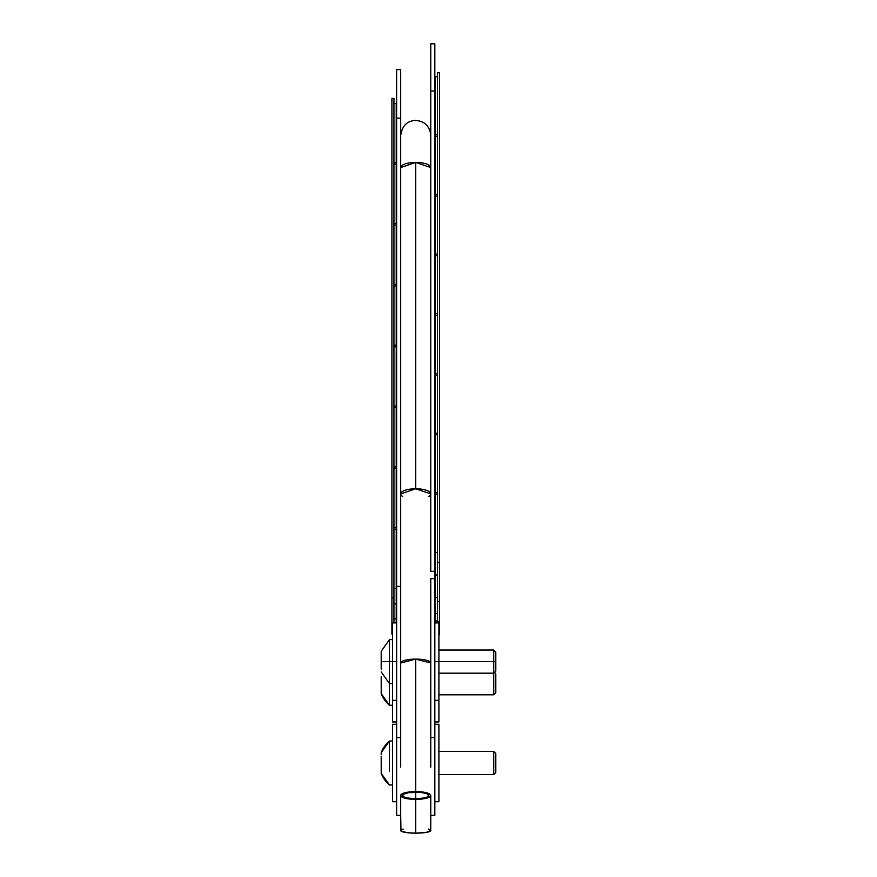 <?xml version="1.0" encoding="UTF-8"?>
<svg xmlns="http://www.w3.org/2000/svg" width="877" height="877" viewBox="0 0 877 877"><rect width="100%" height="100%" fill="white"/><g stroke="black" fill="none" stroke-linecap="round" stroke-linejoin="round"><path stroke-width="1.32" d="M430.76 767.178L430.76 737.579L434.828 737.579L434.828 578.645L430.76 578.645L430.76 737.579L430.76 578.645L434.828 578.645L434.828 571.344L430.76 571.344L430.76 91.055L430.76 571.344L434.828 571.344L434.828 43.85L430.76 43.85L430.76 91.055L434.828 91.055L434.828 43.85L430.76 43.85L430.76 91.055L434.828 91.055L434.828 814.996M430.76 737.579L434.828 737.579L434.828 815.38L430.76 815.38L430.76 795.483L429.62 796.974L426.365 798.234L415.731 799.375L405.086 798.234L401.83 796.974L400.69 795.483L401.83 793.992L405.086 792.731L415.731 791.591L426.365 792.731L429.62 793.992L430.76 795.483A15.041 3.892 -0 0 1 415.731 799.375A15.041 3.892 -0 0 1 400.69 795.483A15.041 3.892 -0 0 1 415.731 791.591L415.731 659.109L430.76 663.001A15.041 3.892 -0 0 0 415.731 659.109A15.041 3.892 -0 0 0 400.69 663.001L415.731 659.109L415.731 791.591A15.041 3.892 -0 0 1 430.76 795.483L430.76 814.996M435.233 134.773L435.233 136.341L437.513 136.341L437.513 601.458L439.541 601.458L439.541 634.805L438.895 634.805L439.541 634.805L439.541 621.771L437.513 621.771L437.513 622.9L437.513 621.771L439.541 621.771L439.541 601.458L437.513 601.458L437.513 562.738L439.541 562.738L439.541 601.458L439.541 562.738L437.513 562.738L437.513 494.409L435.233 494.409L437.513 494.409L437.513 434.729L435.233 434.729L437.513 434.729L437.513 375.049L435.233 375.049L437.513 375.049L437.513 315.369L435.233 315.369L437.513 315.369L437.513 255.7L435.233 255.7L437.513 255.7L437.513 196.02L435.233 196.02L437.513 196.02L437.513 136.341L435.233 136.341L435.233 575.246L437.513 575.246L435.233 575.246L435.233 597.544L437.513 597.544L435.233 597.544L435.233 574.819L437.513 574.819L435.233 574.819L435.233 552.521L437.513 552.521L435.233 552.521L435.233 492.841L437.513 492.841L435.233 492.841L435.233 433.161L437.513 433.161L435.233 433.161L435.233 373.481L437.513 373.481L435.233 373.481L435.233 313.802L437.513 313.802L435.233 313.802L435.233 254.122L437.513 254.122L435.233 254.122L435.233 194.442L437.513 194.442L435.233 194.442L435.233 76.661L437.513 76.661L437.513 72.747L439.541 72.747L439.541 562.738L439.541 72.747L437.513 72.747L437.513 136.341L437.513 76.661L435.233 76.661L435.233 134.773L437.513 134.773L435.233 134.773M435.233 620.927L437.513 621.069L435.233 621.069L435.233 622.9L435.233 620.927L437.513 620.927L435.233 620.927L435.233 597.544L435.233 613.418L437.513 613.418L437.513 601.458L437.513 621.771L437.513 613.418L435.233 613.418L435.233 620.927M396.623 69.59L396.623 118.121L400.69 118.121L400.69 69.59L396.623 69.59L396.623 586.395L400.69 586.395L400.69 69.59L396.623 69.59M400.69 814.996L400.69 795.483L400.69 815.38L396.623 815.38L396.623 737.579L400.69 737.579L400.69 586.395L396.623 586.395L396.623 737.579L400.69 737.579L400.69 118.121L396.623 118.121L396.623 814.996M400.69 737.579L400.69 767.178M396.218 622.9L396.218 603.847L393.937 603.847L396.218 603.562L396.218 618.811L393.937 618.811L396.218 618.811L396.218 622.9M392.556 634.093L391.909 634.093L391.909 98.356L393.937 98.356L391.909 98.356L391.909 597.928L393.937 597.928L393.937 590.714L393.937 597.928L391.909 597.928L391.909 634.093L392.556 634.093M396.218 162.684L396.218 164.284L393.937 164.284L396.218 164.284L396.218 225.126L393.937 225.126L396.218 225.126L396.218 285.979L393.937 285.979L396.218 285.979L396.218 346.821L393.937 346.821L396.218 346.821L396.218 407.662L393.937 407.662L396.218 407.662L396.218 468.515L393.937 468.515L396.218 468.515L396.218 529.357L393.937 529.357L396.218 529.357L396.218 603.562L393.937 603.562L396.218 603.562L396.218 588.599L393.937 588.599L393.937 529.357L393.937 590.714L393.937 588.599L396.218 588.599L396.218 527.757L393.937 527.757L393.937 468.515L393.937 529.357L393.937 527.757L396.218 527.757L396.218 466.915L393.937 466.915L393.937 407.662L393.937 468.515L393.937 466.915L396.218 466.915L396.218 406.062L393.937 406.062L393.937 346.821L393.937 407.662L393.937 406.062L396.218 406.062L396.218 345.22L393.937 345.22L393.937 285.979L393.937 346.821L393.937 345.22L396.218 345.22L396.218 284.378L393.937 284.378L393.937 225.126L393.937 285.979L393.937 284.378L396.218 284.378L396.218 223.525L393.937 223.525L393.937 164.284L393.937 225.126L393.937 223.525L396.218 223.525L396.218 103.442L393.937 103.442L393.937 98.356L393.937 103.442L396.218 103.442L396.218 162.684L393.937 162.684L393.937 103.442L393.937 164.284L393.937 162.684L396.218 162.684M393.937 622.9L393.937 597.928L393.937 622.9M392.556 623.898L391.909 623.898L392.556 623.898M402.718 496.492A15.041 5.141 -0 0 1 400.69 493.915A15.041 5.141 -0 0 1 415.731 488.763L415.731 162.42A15.041 5.141 -0 0 0 400.69 167.562L415.731 162.42L430.76 167.562A15.041 5.141 -0 0 0 415.731 162.42L415.731 488.763A15.041 5.141 -0 0 1 430.76 493.915A15.041 5.141 -0 0 1 428.732 496.492M415.731 798.848A13.012 3.365 -0 0 1 402.718 795.483A13.012 3.365 -0 0 1 415.731 792.117L415.731 798.848L424.917 797.862L427.746 796.776L428.48 794.825L426.54 793.608L420.708 792.369L408.496 792.687L403.705 794.189L402.718 795.483L403.705 796.776L406.533 797.862L415.731 798.848L415.731 792.117A13.012 3.365 -0 0 1 428.732 795.483A13.012 3.365 -0 0 1 415.731 798.848M400.69 815.38L400.975 831.045L407.367 832.712L415.731 833.15L415.731 799.375L415.731 833.15L426.365 832.383L430.76 830.541A15.041 2.609 180 0 1 415.731 833.15A15.041 2.609 180 0 1 400.69 830.541L403.223 829.083M430.76 493.915L415.731 488.763L400.69 493.915M428.228 829.083L430.475 830.026M434.828 801.71L438.895 801.71L438.895 724.27L438.895 801.71L434.828 801.71M434.828 724.27L438.895 724.27L434.828 724.27M392.556 801.71L396.623 801.71L392.556 801.71L392.556 724.27L396.623 724.27L392.556 724.27L392.556 801.71M495.801 753.496L493.74 751.425L438.895 751.425L493.74 751.425L493.74 774.555L493.74 751.425L495.801 753.496L495.801 772.494L493.74 774.555L438.895 774.555L493.74 774.555L495.801 772.494L495.801 753.496M389.454 784.564L389.454 784.981A28.864 28.864 -90 0 1 381.199 773.317L381.199 771.585M381.199 752.663A28.864 28.864 -90 0 1 389.454 740.999L381.199 752.663L381.199 754.395L381.199 752.663A28.864 28.864 -90 0 1 389.454 740.999L389.454 771.409M389.454 771.398L389.454 750.8M389.454 750.778L389.454 747.489M389.454 747.445L389.454 742.687M389.454 742.676L389.454 740.999L392.556 740.999L389.454 740.999M381.199 769.447L381.199 773.317A28.864 28.864 -90 0 0 389.454 784.981L392.556 784.981L389.454 784.981L381.199 773.317M381.199 756.544L381.199 768.723M381.199 770.28L381.199 772.527M438.895 700.328L438.895 622.9L438.895 661.609L434.828 661.609L438.895 661.609L438.895 721.957L434.828 721.957L438.895 721.957L438.895 700.328L434.828 700.328M381.199 667.331L381.199 651.282L381.199 661.587L389.454 661.587L389.454 639.618L389.454 683.6L389.454 661.609L396.623 661.609L392.556 661.609L392.556 721.957L396.623 721.957L392.556 721.957L392.556 622.9L392.556 661.609L381.199 661.587L381.199 669.063M495.801 652.115L493.74 650.043L493.74 661.609L438.895 661.609L495.801 661.609L495.801 652.115L495.801 671.113L495.801 661.609L493.74 661.609L493.74 694.814L438.895 694.814L493.74 694.814L495.801 692.742L495.801 673.744L495.801 692.742L493.74 694.814L493.74 650.043L438.895 650.043M381.199 657.882L381.199 654.165M495.801 673.744L494.485 672.429L495.801 673.744M389.454 704.812L389.454 705.24A28.864 28.864 -90 0 1 381.199 693.575L381.199 691.843L381.199 693.575A28.864 28.864 -90 0 0 389.454 705.24L392.556 705.24L389.454 705.24L389.454 683.249M381.199 689.695L381.199 692.775M381.199 690.561L381.199 691.821M381.199 676.792L381.199 688.971M392.556 683.6L389.454 683.6L389.454 705.24L381.199 693.575M400.69 135.475L400.69 135.464C402.126 125.773 407.169 120.763 415.797 120.423C424.402 121.201 429.368 125.86 430.728 134.411L430.76 135.475M430.76 830.541L430.76 815.38M438.895 622.9L434.828 622.9M396.623 700.328L392.556 700.328M396.623 622.9L392.556 622.9M438.895 673.174L493.74 673.174L495.801 671.113M389.454 683.6L381.199 671.935M392.556 639.618L389.454 639.618L381.199 651.282"/></g></svg>
